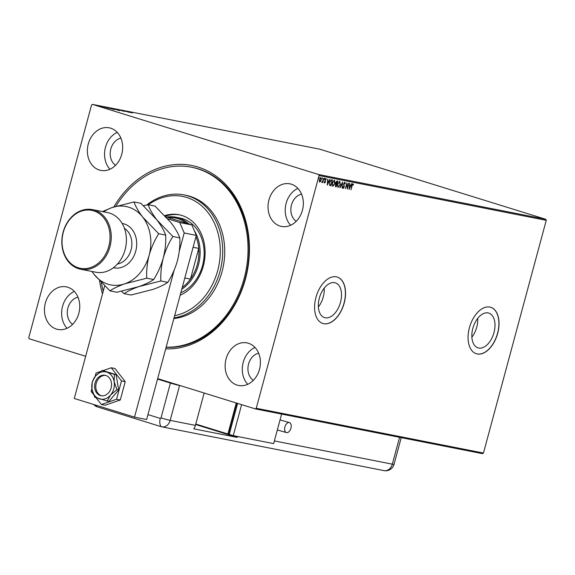 <?xml version="1.0" encoding="UTF-8"?>
<svg xmlns="http://www.w3.org/2000/svg" width="575" height="575" viewBox="0 0 575 575"><rect width="100%" height="100%" fill="white"/><g stroke="black" fill="none" stroke-linecap="round" stroke-linejoin="round"><path stroke-width="0.86" d="M113.785 206.971A92.891 74.815 101.1 0 1 209.343 171.853A92.891 74.815 101.1 0 1 245.496 278.846A92.891 74.815 101.1 0 1 165.686 348.888M166.103 347.336A91.152 73.413 -78.9 0 0 245.166 278.631A91.152 73.413 -78.9 0 0 192.532 167.404L191.518 167.21A91.152 73.413 101.1 0 1 222.64 183.727A91.152 73.413 101.1 0 1 241.874 285.854A91.152 73.413 101.1 0 1 166.146 347.178M493.997 332.566A18.199 10.745 107.2 0 0 488.808 313.095A18.199 10.745 107.2 0 0 472.837 328.39A18.199 10.745 107.2 0 0 478.026 347.861A18.199 10.745 107.2 0 0 493.997 332.566M471.867 337.209A18.199 10.745 107.2 0 0 476.74 327.211A18.199 10.745 107.2 0 0 477.703 318.399M340.508 302.321A18.199 10.745 107.2 0 0 335.318 282.85A18.199 10.745 107.2 0 0 319.341 298.145A18.199 10.745 107.2 0 0 324.537 317.616A18.199 10.745 107.2 0 0 340.508 302.321M318.377 306.964A18.199 10.745 107.2 0 0 323.243 296.966A18.199 10.745 107.2 0 0 324.214 288.147M344.195 303.061A24.308 14.353 107.2 0 0 337.259 277.057A24.308 14.353 107.2 0 0 315.919 297.491A24.308 14.353 107.2 0 0 322.863 323.488A24.308 14.353 107.2 0 0 344.195 303.061M322.791 323.473A24.308 14.353 107.2 0 0 344.066 303.018A24.308 14.353 107.2 0 0 337.194 277.035M497.691 333.306A24.308 14.353 107.2 0 0 490.748 307.302A24.308 14.353 107.2 0 0 469.416 327.736A24.308 14.353 107.2 0 0 476.352 353.74A24.308 14.353 107.2 0 0 497.691 333.306M476.287 353.718A24.308 14.353 107.2 0 0 497.555 333.263A24.308 14.353 107.2 0 0 490.683 307.28M259.498 369.366A21.706 17.48 -78.9 0 0 246.97 342.887A21.706 17.48 -78.9 0 0 226.04 358.994A21.706 17.48 -78.9 0 0 238.575 385.473A21.706 17.48 -78.9 0 0 259.498 369.366M254.991 347.437A21.706 17.48 -78.9 0 0 243.211 362.372A21.706 17.48 -78.9 0 0 247.724 384.301M121.749 154.294A21.706 17.48 -78.9 0 0 109.221 127.815A21.706 17.48 -78.9 0 0 88.291 143.923A21.706 17.48 -78.9 0 0 100.826 170.401A21.706 17.48 -78.9 0 0 121.749 154.294M117.235 132.365A21.706 17.48 -78.9 0 0 105.462 147.308A21.706 17.48 -78.9 0 0 109.976 169.237M78.833 313.346A21.706 17.48 -78.9 0 0 66.305 286.86A21.706 17.48 -78.9 0 0 45.382 302.967A21.706 17.48 -78.9 0 0 57.91 329.453A21.706 17.48 -78.9 0 0 78.833 313.346M74.326 291.41A21.706 17.48 -78.9 0 0 62.546 306.353A21.706 17.48 -78.9 0 0 67.059 328.282M302.414 210.321A21.706 17.48 -78.9 0 0 289.879 183.835A21.706 17.48 -78.9 0 0 268.956 199.942A21.706 17.48 -78.9 0 0 281.491 226.428A21.706 17.48 -78.9 0 0 302.414 210.321M297.9 188.384A21.706 17.48 -78.9 0 0 286.127 203.327A21.706 17.48 -78.9 0 0 290.634 225.256M301.559 194.12A14.756 11.888 -78.9 0 0 291.475 204.987A14.756 11.888 -78.9 0 0 296.19 221.339M77.977 297.146A14.756 11.888 -78.9 0 0 67.9 308.013A14.756 11.888 -78.9 0 0 72.615 324.365M120.894 138.093A14.756 11.888 -78.9 0 0 110.817 148.961A14.756 11.888 -78.9 0 0 115.525 165.32M258.642 353.165A14.756 11.888 -78.9 0 0 248.565 364.033A14.756 11.888 -78.9 0 0 253.28 380.391M99.626 106.346L95.932 105.218L99.475 106.317M99.073 105.843L102.501 106.907L99.065 105.872M104.442 107.295L104.053 107.158M101.365 106.404L100.934 106.26M106.871 107.518L112.413 109.006L106.411 107.324M112.987 108.589L117.667 110.041L112.973 108.639M112.772 108.697L112.262 108.524M117.746 109.523L123.56 111.198L117.746 109.523M123.905 110.738L128.865 112.247L123.905 110.738M128.498 111.687L132.444 112.952L128.009 111.536L129.44 111.917L128.311 112.01M546.25 220.333L319.046 175.562L318.6 174.513L92.438 104.384L319.643 149.155L545.804 219.291L546.25 220.333L483.46 453.043L482.562 453.675L255.357 408.904L157.665 378.609M318.6 174.513L545.804 219.291M130.583 112.585L124.725 110.896L130.583 112.585M119.844 109.997L120.383 110.177M124.301 111.27L124.768 111.449M118.572 109.947L114.763 108.927L118.565 109.976M113.311 108.912L109.509 107.884L113.311 108.912M108.747 108.28L102.882 106.598L108.747 108.28M85.668 356.284L29.196 338.768L28.75 337.726L91.54 105.017L92.438 104.384M319.52 181.995L319.24 179.608L320.828 177.596L321.231 179.997L320.562 181.463L319.571 182.009M323.89 178.279L322.74 182.562L322.632 181.88L321.971 182.491L323.89 178.279M325.845 178.588L326.248 179.278L325.22 179.738L325.421 181.987L324.602 183.008L324.243 182.297L324.501 181.959L324.724 182.476L325.184 181.556L324.94 179.709L325.888 178.595M324.501 181.959L324.717 182.476M325.989 179.644L325.486 179.041M331.725 179.824L332.544 179.982L330.963 185.847L329.647 185.366L329.604 182.412L331.725 179.824M330.855 185.193L332.113 180.536L330.783 180.399L329.604 182.383L329.669 184.755L330.855 185.193L330.697 185.761L329.647 185.366M335.534 186.724L335.814 182.383L337.094 180.881L337.805 181.017L336.224 186.882L335.627 186.76M342.563 181.959L342.111 188.039L342.154 183.368L339.803 187.587L342.563 181.959M348.723 183.173L347.415 189.089L346.826 184.367L345.374 188.686L346.955 182.821L347.544 187.529L348.723 183.173M352.993 183.856L353.474 184.661L353.215 185.085L352.834 184.46L352.044 185.89L350.994 189.793L351.792 185.783L353.028 183.863M352.985 184.575L352.576 184.381M319.046 175.562L256.256 408.272L483.46 453.043M349.14 189.427L349.543 183.332L349.693 185.344L350.685 185.538L351.85 183.792L349.09 189.412M344.842 182.246L345.295 183.684L344.993 183.942L344.698 182.857L343.936 183.748L344.166 187.162L343.16 188.406L342.75 187.278L343.059 186.961L343.325 187.809L343.886 187.134L343.67 183.691L344.885 182.261M337.949 187.364L337.554 184.057L339.746 181.247L340.285 184.568L338.014 187.385M332.695 186.329L332.3 183.022L334.485 180.212L335.024 183.533L332.76 186.35M327.297 185.121L327.7 179.026L327.851 181.039L328.842 181.233L330.007 179.486L327.254 185.107M324.645 178.861L324.286 179.307L324.544 178.329L324.02 179.22M322.561 178.451L322.201 178.897L322.46 177.919L321.935 178.811M319.161 177.783L318.802 178.228L319.067 177.251L318.536 178.142M102.494 293.933A92.891 74.815 101.1 0 1 99.583 280.801M255.357 408.904L256.256 408.272M352.719 183.77L353.474 184.661M352.001 185.064L352.834 184.46M349.564 183.339L349.693 185.344M351.569 183.734L349.14 188.787M350.405 186.113L349.377 185.883L349.499 188.011L350.405 186.113L349.643 185.962L349.499 188.011M346.818 183.339L347.293 188.471M344.576 182.167L345.295 183.684M343.936 183.748L344.698 182.857M343.67 183.669L343.872 184.345M343.606 184.259L344.267 186.243M343.994 186.163L344.166 187.162M343.893 187.083L342.894 188.32M342.793 186.875L343.059 187.723M342.247 182.505L342.111 188.039M340.098 187.644L342.154 183.368M339.437 181.801L337.561 184.029L338.251 186.803L340.285 184.568M339.789 185.186L337.892 187.335M339.473 181.161L340.012 184.482M337.561 184.029L338.15 186.774M339.322 181.765L337.827 184.115M340.012 184.518L339.387 181.779M337.525 180.967L336.088 182.433L336.231 183.562L336.785 183.748L335.577 185.215L336.224 186.882M335.958 186.796L335.505 186.71M336.785 183.748L337.101 181.484L335.822 182.354L335.965 183.482L336.641 183.72M336.116 186.228L336.353 184.266L335.304 185.128L335.728 186.135M334.219 180.126L335.024 183.533M334.535 184.144L332.637 186.3M334.183 180.766L332.307 182.994L332.896 185.739M332.307 182.994L332.731 185.689M334.068 180.73L332.573 183.08M332.997 185.768L334.751 183.482L334.132 180.744M332.271 179.932L332.113 180.528M329.612 182.383L329.942 184.834L330.675 185.157M330.783 180.399L329.87 182.469M332.113 180.536L331.056 180.478M327.728 179.033L327.851 181.039M329.727 179.429L327.297 184.482M328.562 181.808L327.534 181.578L327.657 183.705L328.562 181.808L327.808 181.664L327.657 183.705M324.228 181.88L324.458 182.397L324.228 181.88M325.579 178.502L326.248 179.278M325.22 179.738L325.738 179.12M324.947 179.659L325.17 180.162M324.904 180.076L325.342 180.658M325.076 180.579L325.515 181.312M325.242 181.226L325.421 181.987M325.155 181.901L324.336 182.922M324.278 178.243L324.372 178.782M323.071 180.241L322.424 181.815M322.367 181.793L321.705 182.404M322.194 177.833L322.287 178.365M320.562 177.517L320.965 179.917L320.562 181.463M320.289 181.384L319.369 181.944M320.491 178.063L319.247 179.572L319.714 181.484M319.247 179.572L319.513 181.42M320.419 178.042L319.513 179.659M319.779 181.506L320.965 179.939L320.462 178.049M318.794 177.165L318.895 177.697M127.478 111.665L129.433 112.226L127.47 111.694M116.136 109.502L119.399 110.666M119.205 110.343L115.252 109.07L114.871 109.379M115.252 109.07L116.143 109.473M116.639 109.782L115.28 109.343L116.624 109.818M114.799 109.192L112.887 108.618L114.777 109.286M110.882 108.467L114.145 109.631M113.951 109.308L109.997 108.035L109.617 108.344M109.997 108.035L110.889 108.438M111.651 108.847L107.935 107.647L106.914 107.82M110.558 108.603L111.658 108.797M108.1 107.913L110.573 108.567M107.036 107.482L108.107 107.884M105.635 107.36L107.59 107.927L105.635 107.388M96.356 105.347L99.058 106.188L96.959 105.649M99.044 106.224L98.418 105.908M174.649 315.653A60.77 48.94 -78.9 0 0 217.788 270.264A60.77 48.94 -78.9 0 0 203.363 207.438A60.77 48.94 -78.9 0 0 148.321 204.779M146.711 205.009A62.51 50.341 101.1 0 1 183.964 194.918A62.51 50.341 101.1 0 1 205.304 206.245A62.51 50.341 101.1 0 1 219.858 271.889A62.51 50.341 101.1 0 1 174.06 317.853M180.823 292.783A39.064 31.46 -78.9 0 0 203.363 261.826A39.064 31.46 -78.9 0 0 193.272 225.098A39.064 31.46 -78.9 0 0 179.932 218.018L175.893 217.221A39.064 31.46 101.1 0 1 188.931 224.013M179.759 214.899A42.104 33.911 -78.9 0 0 165.449 216.222M164.874 215.611A42.104 33.911 101.1 0 1 179.005 214.734A42.104 33.911 101.1 0 1 193.387 222.367A42.104 33.911 101.1 0 1 204.283 261.826A42.104 33.911 101.1 0 1 180.162 295.234M173.873 318.528A62.51 50.341 -78.9 0 0 221.504 273.585A62.51 50.341 -78.9 0 0 207.323 206.648A62.51 50.341 -78.9 0 0 185.984 195.313L183.964 194.918M103.241 291.151A91.152 73.413 101.1 0 1 101.351 282.656M115.855 206.324A91.152 73.413 101.1 0 1 191.518 167.21M194.292 230.611A39.064 31.46 101.1 0 1 198.454 264.888A39.064 31.46 101.1 0 1 181.779 289.247M182.246 287.5A38.202 30.762 -78.9 0 0 190.462 279.091A38.202 30.762 -78.9 0 0 197.283 264.579A38.202 30.762 -78.9 0 0 198.742 248.407A38.202 30.762 -78.9 0 0 195.982 236.591M186.35 223.208A38.202 30.762 -78.9 0 0 168.238 217.594M184.819 277.984L190.462 279.091L198.742 248.407L193.099 247.293M166.642 217.098A39.064 31.46 101.1 0 1 175.893 217.221M173.053 383.381L181.082 385.868M105.685 375.432A10.415 8.388 -78.9 0 0 96.255 383.259A10.415 8.388 -78.9 0 0 101.674 395.823M166.118 216.933L191.877 224.926L196.312 235.369L146.625 419.534L134.507 417.141L74.283 398.468L104.65 285.933M167.821 218.838L179.767 222.539L191.877 224.926M196.312 235.369L184.194 232.983L179.271 251.239M174.175 270.128L134.507 417.141M184.194 232.983L179.767 222.539M100.632 371.443L96.068 373.017L95.119 376.532M91.878 388.542L91.116 391.381L93.481 394.414M96.111 397.785L101.351 404.505L105.088 405.246L120.276 400.006L125.235 381.642L115 368.518L111.263 367.777L102.889 370.667M101.351 404.505L116.538 399.266L120.276 400.006M116.538 399.266L121.497 380.902L125.235 381.642M121.497 380.902L111.263 367.777M108.675 392.689A10.415 8.388 -78.9 0 0 111.306 382.217A10.415 8.388 -78.9 0 0 105.088 375.288A10.415 8.388 -78.9 0 0 97.477 378.328A10.415 8.388 -78.9 0 0 94.846 388.793A10.415 8.388 -78.9 0 0 101.056 395.729A10.415 8.388 -78.9 0 0 108.675 392.689M101.998 370.487L95.608 375.935L92.201 381.965L91.993 389.325L94.767 397.275L108.869 401.451L118.666 389.979L116.1 374.67L103.737 370.832L101.998 370.487L106.691 372.111A13.893 11.184 -78.9 0 0 95.608 375.935A13.893 11.184 -78.9 0 0 91.993 389.325A13.893 11.184 -78.9 0 0 99.461 398.899A13.893 11.184 -78.9 0 0 110.537 395.075L116.926 389.634L118.666 389.979M107.13 401.113L110.537 395.075A13.893 11.184 -78.9 0 0 114.152 381.685L114.36 374.325L116.1 374.67M116.926 389.634L114.152 381.685A13.893 11.184 -78.9 0 0 106.691 372.111L114.36 374.325M147.955 414.604L160.267 418.42A0.726 0.582 -78.9 0 0 161.014 417.896L170.408 383.072L157.536 379.083M170.408 383.072A8.682 0.438 15.1 0 0 179.572 385.573L177.071 384.625M93.897 404.548A8.682 6.993 -78.9 0 0 96.988 406.769L161.223 426.693A8.682 6.993 -78.9 0 0 170.171 420.397L179.572 385.573L170.171 420.397A8.682 0.438 -164.9 0 1 161.014 417.896M96.09 405.231A8.682 5.125 -72.8 0 0 96.988 406.769L161.223 426.693A8.682 6.993 -78.9 0 0 161.805 426.837A8.682 6.993 -78.9 0 0 170.171 420.397L195.421 425.371A8.682 6.993 101.1 0 1 193.746 428.842L237.166 437.395A8.682 6.993 -78.9 0 0 237.741 436.533M195.586 424.745L197.793 424.824L227.233 433.952A8.682 6.993 -78.9 0 0 227.815 434.103A8.682 6.993 -78.9 0 0 229.001 434.204M197.793 424.824L195.68 424.408M204.147 393.02L195.421 425.371M197.699 425.162L237.166 437.395M290.95 428.181A5.211 3.076 -72.8 0 1 286.379 432.558A5.211 3.076 -72.8 0 1 284.891 426.988A5.211 3.076 -72.8 0 1 289.462 422.603A5.211 3.076 -72.8 0 1 290.95 428.181M229.274 434.262L227.901 433.988L236.268 402.982M236.756 403.132L228.627 433.255L229.475 433.514M227.901 433.988L195.78 424.034M237.604 403.398L229.238 434.405L233.249 435.649L273.643 443.613L281.613 414.072M241.615 404.642L233.249 435.649M80.672 269.244L95.824 272.227A30.382 24.473 -78.9 0 0 125.113 249.679A30.382 24.473 -78.9 0 0 107.568 212.606L92.424 209.616A30.382 24.473 101.1 0 1 109.969 246.697A30.382 24.473 101.1 0 1 80.672 269.244A30.382 24.473 101.1 0 1 63.128 232.171A30.382 24.473 101.1 0 1 92.424 209.616M63.293 232.278A29.519 23.769 -78.9 0 0 78.365 267.792A29.519 23.769 -78.9 0 0 108.79 246.388A29.519 23.769 -78.9 0 0 93.725 210.874A29.519 23.769 -78.9 0 0 63.293 232.278M121.497 291.288L124.092 293.66L131.042 295.025L153.022 289.39C159.412 287.105 164.342 284.754 167.821 282.339L160.871 280.967C160.497 273.549 161.302 265.902 163.271 258.031C165.542 250.197 168.734 243.024 172.867 236.505L179.817 237.877C180.183 245.295 179.386 252.943 177.409 260.813C175.145 268.647 171.947 275.82 167.821 282.339M124.092 293.66C127.571 291.238 132.502 288.887 138.884 286.602L160.871 280.967M172.867 236.505L156.882 219.909C152.67 214.353 149.737 209.3 148.084 204.729L155.034 206.102L171.019 222.697C175.231 228.246 178.164 233.306 179.817 237.877M148.084 204.729L143.491 205.685M92.007 271.479A39.934 32.164 -78.9 0 0 93.969 274.275A39.934 32.164 -78.9 0 0 124.746 283.82L146.733 278.185C146.359 270.76 147.164 263.113 149.133 255.243C151.405 247.408 154.603 240.235 158.729 233.723L142.744 217.127C138.532 211.571 135.599 206.511 133.946 201.947L140.897 203.313L156.882 219.909C161.093 225.465 164.026 230.525 165.679 235.089C166.053 242.513 165.248 250.161 163.271 258.031C161.007 265.866 157.809 273.039 153.683 279.551C150.204 281.973 145.274 284.323 138.884 286.602L116.905 292.244L109.954 290.871C113.433 288.456 118.364 286.106 124.746 283.82A39.934 32.164 -78.9 0 0 149.133 255.243A39.934 32.164 -78.9 0 0 142.744 217.127A39.934 32.164 -78.9 0 0 111.967 207.582A39.934 32.164 -78.9 0 0 103.759 211.852M133.946 201.947L111.967 207.582L102.415 211.586M91.871 271.45L93.969 274.275L109.954 290.871M158.729 233.723L165.679 235.089M146.733 278.185L153.683 279.551M161.223 426.693A8.682 5.125 -72.8 0 1 160.267 418.42M227.233 433.952L228.404 434.183M274.368 440.924L392.33 464.169L399.575 437.323M161.805 426.837L383.963 470.616A8.682 6.993 -78.9 0 0 392.33 464.169A8.682 0.438 -164.9 0 0 394.026 464.356L401.228 437.647M122.137 223.452A22.569 18.177 101.1 0 1 135.757 251.095A22.569 18.177 101.1 0 1 113.419 267.72M117.408 264.054A19.097 15.381 -78.9 0 0 131.057 249.866A19.097 15.381 -78.9 0 0 124.444 228.354M383.963 470.616A8.682 8.682 0 0 0 394.026 464.356M286.379 432.558L277.33 429.949M280.047 419.894L289.462 422.603"/></g></svg>
